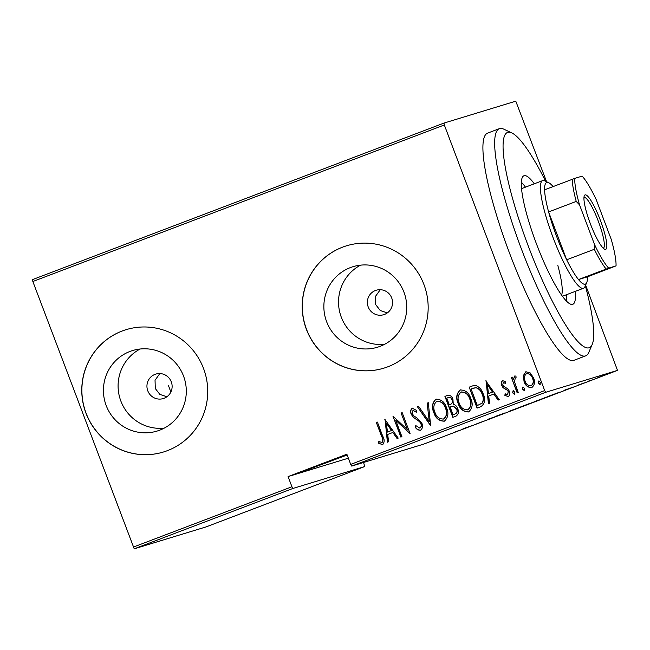<?xml version="1.0" encoding="UTF-8"?>
<svg xmlns="http://www.w3.org/2000/svg" width="650" height="650" viewBox="0 0 650 650"><rect width="100%" height="100%" fill="white"/><g stroke="black" fill="none" stroke-linecap="round" stroke-linejoin="round"><path stroke-width="0.97" d="M171.291 381.859A12.789 12.578 -107 0 0 155.805 374.091A12.789 12.578 -107 0 0 147.778 390.804A12.789 12.578 -107 0 0 163.264 398.564A12.789 12.578 -107 0 0 171.291 381.859M159.835 373.563L155.041 380.25L155.293 388.513L159.851 394.396L166.904 396.76M391.723 298.001A12.789 12.578 -107 0 0 376.236 290.233A12.789 12.578 -107 0 0 368.209 306.946A12.789 12.578 -107 0 0 383.703 314.706A12.789 12.578 -107 0 0 391.723 298.001M380.274 289.705L375.481 296.392L375.724 304.655L380.291 310.537L387.335 312.902M403.975 292.232A42.087 41.381 -107 0 0 353.015 266.695A42.087 41.381 -107 0 0 326.617 321.661A42.087 41.381 -107 0 0 377.577 347.197A42.087 41.381 -107 0 0 403.975 292.232M360.563 265.151A42.087 41.381 -107 0 0 341.291 317.184A42.087 41.381 -107 0 0 384.694 344.264M183.544 376.09A42.087 41.381 -107 0 0 132.584 350.553A42.087 41.381 -107 0 0 106.186 405.519A42.087 41.381 -107 0 0 157.138 431.056A42.087 41.381 -107 0 0 183.544 376.09M140.132 349.009A42.087 41.381 -107 0 0 120.851 401.042A42.087 41.381 -107 0 0 164.263 428.122M203.531 368.477A63.96 62.888 -107 0 0 126.092 329.664A63.96 62.888 -107 0 0 85.971 413.205A63.96 62.888 -107 0 0 163.41 452.018A63.96 62.888 -107 0 0 203.531 368.477M126.149 329.648A63.96 62.888 -107 0 0 86.076 413.164A63.96 62.888 -107 0 0 163.467 452.002M423.971 284.619A63.96 62.888 -107 0 0 346.523 245.806A63.96 62.888 -107 0 0 306.402 329.347A63.96 62.888 -107 0 0 383.849 368.16A63.96 62.888 -107 0 0 423.971 284.619M346.58 245.789A63.96 62.888 -107 0 0 306.516 329.306A63.96 62.888 -107 0 0 383.898 368.144M347.157 454.992L300.406 472.461L347.027 454.651M612.714 372.076L613.454 371.784M614.835 371.28L614.087 371.548M596.895 378.097L597.626 377.804M599.008 377.301L598.26 377.569M587.129 381.81L587.868 381.517M589.249 381.014L588.502 381.282M563.989 390.349L573.43 387.051L563.989 390.349M534.276 401.708L546.951 396.979L533.967 401.871M510.006 410.938L522.681 406.209L509.698 411.109M488.556 419.063L497.039 416.041L488.418 419.136M462.971 428.781L472.412 425.482L462.971 428.781M458.218 430.788L453.334 432.713L458.778 430.633M456.414 431.543L457.096 431.129M476.101 424.076L484.282 420.973L476.101 424.076M504.855 413.14L495.674 416.341L504.79 412.986M533.024 402.342L523.104 405.901L533.203 402.301M530.14 403.301L529.579 403.488M559.398 392.251L547.373 396.671L559.772 392.153M584.261 382.874L578.134 385.101L584.399 382.842M591.37 380.226L588.518 381.103L591.337 380.161M609.204 373.336L599.706 376.951L609.44 373.279M351.723 466.082L423.516 444.186L617.5 370.386L545.707 392.291L351.723 466.082L350.707 464.392L544.692 390.593L444.324 124.971L32.841 281.507L32.5 279.614L443.974 123.077L515.775 101.172L546.585 181.724M133.218 547.129L291.931 486.753L292.939 488.451L364.739 466.546L206.026 526.923L134.225 548.827L32.841 281.507M292.939 488.451L134.225 548.827M532.017 387.53C528.166 387.595 525.59 385.572 524.29 381.461L523.502 375.554L525.809 371.759L530.254 372.954L533.569 377.918C535.308 381.851 534.714 385.076 531.798 387.595C527.946 387.66 525.371 385.637 524.071 381.526L523.274 375.619L526.094 371.67M517.189 392.852L511.404 377.544L512.46 377.146L513.313 379.397L514.743 375.968L515.986 376.098L515.994 377.951L515.271 377.918L514.532 381.973L518.237 392.446L517.189 392.852M508.284 396.541L504.896 395.46L505.091 393.77L507.544 394.672L508.259 391.584L507.398 390.244L503.043 387.709L501.743 385.507C500.825 383.516 501.109 381.883 502.58 380.599L505.798 381.867L505.546 383.459L503.254 382.493L502.767 385.027L503.604 386.303L507.959 388.903L509.283 391.105C510.274 393.315 509.941 395.127 508.284 396.541L508.137 396.589M507.666 394.639L508.259 391.584M480.878 406.664L477.092 408.102L469.178 387.164L472.753 385.84L475.808 385.507C479.554 387.099 482.04 389.959 483.259 394.087C485.843 399.401 485.046 403.593 480.878 406.664M453.042 417.251L445.136 396.329L447.224 395.517C450.076 394.948 451.977 396.199 452.944 399.279L453.261 404.251C455.488 404.885 456.966 406.364 457.698 408.679C459.071 411.783 458.534 414.253 456.089 416.089L452.823 417.332L444.917 396.394L447.663 395.371M430.666 425.766L417.479 406.827L418.632 406.396L429.276 421.679L427.148 403.154L428.293 402.716L430.666 425.766M401.919 436.702L400.863 437.101L392.949 416.163L407.363 429.561L401.131 413.051L402.179 412.652L410.093 433.591L395.696 420.233L401.919 436.702M382.655 444.641L378.787 443.349L378.82 441.496L381.924 442.463C383.037 440.627 382.923 438.604 381.599 436.41L376.334 422.484L377.39 422.086L382.728 436.223C384.646 439.416 384.621 442.219 382.655 444.641L382.525 444.681M350.707 464.392L346.864 454.22L288.088 476.58L291.931 486.753M384.776 419.274L398.223 438.108L397.077 438.539L392.852 432.477L387.717 434.427L388.562 441.781L387.408 442.219L385.044 419.185M420.566 430.219C418.259 430.316 416.463 429.26 415.163 427.042L415.789 425.587L419.77 428.066C421.233 426.944 421.582 425.466 420.81 423.613L419.599 421.72L413.091 417.121L411.214 414.188C410.118 411.767 410.475 409.768 412.279 408.192L416.772 410.54L416.268 412.206L412.961 410.394L412.23 413.701L414.05 416.106L416.471 417.568L421.874 423.239C423.093 426.067 422.663 428.391 420.566 430.219L420.387 430.276M444.567 421.102C439.319 421.046 435.825 418.21 434.094 412.612C431.657 407.257 432.348 402.764 436.15 399.132L435.931 399.197C441.244 399.222 444.762 402.074 446.493 407.761C448.923 413.116 448.207 417.593 444.348 421.176C439.091 421.111 435.606 418.283 433.867 412.677C431.438 407.322 432.12 402.829 435.931 399.197L436.272 399.092M468.837 411.873C463.588 411.816 460.094 408.98 458.356 403.374C455.926 398.027 456.617 393.534 460.419 389.902L460.192 389.967C465.506 389.992 469.032 392.844 470.762 398.523C473.192 403.886 472.477 408.354 468.609 411.946C463.361 411.881 459.867 409.045 458.136 403.447C455.707 398.092 456.389 393.599 460.192 389.967L460.533 389.854M485.794 380.843L499.249 399.677L498.095 400.108L493.87 394.038L488.735 395.996L489.58 403.349L488.434 403.788L486.07 380.754M512.671 392.876L513.069 390.731L514.784 392.072L514.386 394.225L512.671 392.876L513.289 390.666M522.429 389.163L522.827 387.018L524.542 388.367L524.144 390.512L522.429 389.163L523.047 386.953M538.257 383.142L538.655 380.998L540.369 382.346L539.971 384.491L538.257 383.142L538.874 380.933M363.569 462.475L364.739 466.546M585.642 285.098L617.5 370.386M544.692 390.593L545.707 392.291M443.974 123.077L444.324 124.971M170.844 392.056A79.95 14.536 69.2 0 0 168.464 385.596M381.924 442.463L382.143 442.398C383.256 440.554 383.151 438.539 381.818 436.345L376.334 422.484M376.553 422.419L377.398 422.094M382.874 444.576L378.787 443.349M379.015 443.284L379.039 441.61M397.288 438.457L392.852 432.477M387.636 442.138L384.995 419.201M387.441 432.071L391.723 430.462L386.433 423.256L387.441 432.071L391.495 430.527L386.433 423.256M401.082 437.019L392.949 416.163M401.131 413.051L407.363 429.561M401.351 412.986L402.188 412.669M410.069 433.599L395.696 420.233M420.786 430.154C418.486 430.251 416.683 429.187 415.382 426.977L415.163 427.042M415.382 426.977L415.919 425.742M420.81 423.613L421.029 423.548C421.801 425.392 421.46 426.879 419.997 428.001L419.77 428.066M421.029 423.548L419.599 421.72M419.819 421.655L413.091 417.121M413.319 417.056L411.214 414.188M411.434 414.123C410.337 411.702 410.694 409.703 412.506 408.127M416.496 412.132L412.961 410.394M430.885 425.685L417.479 406.827M417.706 406.762L418.641 406.404M427.148 403.154L429.276 421.679M427.367 403.089L428.301 402.732M443.714 418.974L443.186 419.144L443.714 418.974C446.989 416.122 447.639 412.49 445.656 408.086C444.226 403.52 441.342 401.245 437.019 401.261M445.437 408.159C443.999 403.593 441.122 401.318 436.792 401.326C433.582 404.243 432.965 407.883 434.923 412.262C436.353 416.804 439.205 419.063 443.487 419.047C446.769 416.187 447.419 412.555 445.437 408.159L445.656 408.086M437.288 401.164L436.792 401.326M453.066 414.781L454.854 414.123C457.113 413.156 457.787 411.45 456.869 409.012L453.367 406.063L450.125 406.998L453.066 414.781L454.634 414.188C456.885 413.221 457.559 411.515 456.649 409.086L453.148 406.136L451.856 406.38M452.124 399.644L451.896 399.717C451.262 397.816 450.036 397.109 448.224 397.589L446.777 398.141L449.312 404.852L450.255 404.511C452.408 403.585 453.026 401.96 452.124 399.644C451.482 397.751 450.263 397.036 448.451 397.524M448.752 397.418L448.224 397.589M450.255 404.511L450.036 404.576C452.181 403.65 452.806 402.033 451.896 399.717M449.312 404.852L450.036 404.576M467.976 409.744L467.456 409.906L467.976 409.744C471.258 406.884 471.908 403.26 469.926 398.856C468.496 394.29 465.611 392.015 461.281 392.023M469.706 398.921C468.268 394.363 465.392 392.08 461.061 392.096C457.852 395.005 457.226 398.653 459.184 403.033C460.614 407.574 463.474 409.833 467.756 409.809C471.031 406.957 471.681 403.325 469.706 398.921L469.926 398.856M461.549 391.934L461.061 392.096M477.311 408.021L469.178 387.164M469.406 387.091L471.648 386.222M471.876 386.157L472.867 385.808M477.336 405.551L482.3 403.073C483.795 400.303 483.836 397.418 482.422 394.412C481.414 390.991 479.326 388.741 476.149 387.652L471.047 388.911L477.336 405.551L482.081 403.138C483.567 400.376 483.608 397.491 482.202 394.477C481.195 391.064 479.107 388.806 475.93 387.725L473.143 388.156M498.314 400.026L493.87 394.038M488.654 403.707L486.021 380.77M488.467 393.64L492.741 392.031L487.451 384.824L488.467 393.64L492.521 392.096L487.451 384.824M505.773 383.394L503.254 382.493M508.511 396.476L504.896 395.46M505.123 395.395L505.286 393.933M508.487 391.519L507.398 390.244M507.626 390.179L505.416 389.196M505.635 389.131L503.043 387.709M503.271 387.636L501.743 385.507M501.962 385.442C501.052 383.451 501.329 381.818 502.808 380.526M514.605 394.152L512.891 392.811M517.4 392.771L511.404 377.544M511.623 377.479L512.46 377.162M514.962 375.903L513.313 379.397M516.222 377.886L515.271 377.918M524.363 390.439L522.649 389.098M531.31 385.653L530.887 385.783L531.31 385.653C533.585 383.744 534.056 381.274 532.74 378.259C531.724 375.115 529.726 373.555 526.744 373.571M532.512 378.332C531.505 375.188 529.506 373.62 526.516 373.636C524.266 375.611 523.803 378.113 525.127 381.136C526.134 384.28 528.117 385.808 531.082 385.718C533.358 383.809 533.837 381.347 532.512 378.332L532.74 378.259M540.191 384.418L538.476 383.077M467.382 427.277L463.32 428.813L467.366 427.245M521.877 406.477L511.095 410.621L521.609 406.567M526.012 404.828L529.092 403.699L525.996 404.804M529.076 403.666L526.216 404.877L529.181 403.748M546.138 397.248L535.364 401.391L545.878 397.337M548.827 396.151L558.342 392.649L548.819 396.118M568.401 388.838L564.346 390.382L568.401 388.838M288.088 476.58L348.368 458.193M545.602 181.261A115.123 20.93 69.2 0 0 511.761 132.901A115.123 20.93 69.2 0 0 528.304 246.147A115.123 20.93 69.2 0 0 592.223 344.394A115.123 20.93 69.2 0 0 585.358 285.773M592.223 344.394L588.778 352.43A121.517 22.1 -110.8 0 1 585.707 355.842A121.517 22.1 -110.8 0 1 521.316 248.722A121.517 22.1 -110.8 0 1 499.289 128.684A121.517 22.1 -110.8 0 1 503.848 129.188L511.761 132.901M561.641 295.141A57.566 10.465 69.2 0 0 557.846 265.501M566.605 301.21A68.754 12.504 69.2 0 0 566.41 294.751M575.234 291.395A68.754 12.504 -110.8 0 1 572.821 304.289A68.754 12.504 -110.8 0 1 536.388 243.677A68.754 12.504 -110.8 0 1 523.924 175.76A68.754 12.504 -110.8 0 1 534.3 183.787M499.289 128.684L487.532 133.153A121.517 22.1 69.2 0 0 509.559 253.191A121.517 22.1 69.2 0 0 573.95 360.311L585.707 355.842M525.476 187.143A68.754 12.504 69.2 0 0 521.324 182.187M600.47 220.586A29.104 5.289 -110.8 0 1 604.654 249.21A29.104 5.289 -110.8 0 1 590.33 223.681A29.104 5.289 -110.8 0 1 584.317 195.748A29.104 5.289 -110.8 0 1 600.47 220.586M603.298 248.211L603.298 248.211A27.186 4.94 69.2 0 0 598.374 221.357A27.186 4.94 69.2 0 0 583.968 197.397L583.968 197.397M608.66 268.133L578.5 279.541A54.364 9.888 69.2 0 0 586.714 282.604L584.992 286.618A57.566 10.465 -110.8 0 1 583.538 288.234A57.566 10.465 -110.8 0 1 553.036 237.494A57.566 10.465 -110.8 0 1 542.604 180.635A57.566 10.465 -110.8 0 1 544.765 180.871L548.722 182.731A54.364 9.888 69.2 0 0 544.594 189.808A54.364 9.888 69.2 0 0 548.608 211.932A54.364 9.888 69.2 0 0 556.53 236.202A54.364 9.888 69.2 0 0 566.686 259.797A54.364 9.888 69.2 0 0 578.5 279.541L587.421 276.827L616.046 265.874A52.447 9.539 69.2 0 0 611.252 239.419L596.269 199.753A52.447 9.539 69.2 0 0 582.14 176.134L574.746 178.393A52.447 9.539 69.2 0 0 579.54 204.856L594.531 244.514A52.447 9.539 69.2 0 0 608.66 268.133L616.046 265.874M553.085 186.574A54.364 9.888 69.2 0 0 548.722 182.731M586.714 282.604A54.364 9.888 69.2 0 0 587.421 276.827M579.54 204.856L576.233 201.427L548.608 211.932L566.686 259.797L594.319 249.283L594.531 244.514M544.594 189.808L574.746 178.393M576.233 201.427A54.364 9.888 -110.8 0 1 572.219 179.294M606.133 269.035A54.364 9.888 -110.8 0 1 594.319 249.283M542.604 180.635L521.519 188.654M583.538 288.234L562.453 296.254"/></g></svg>
